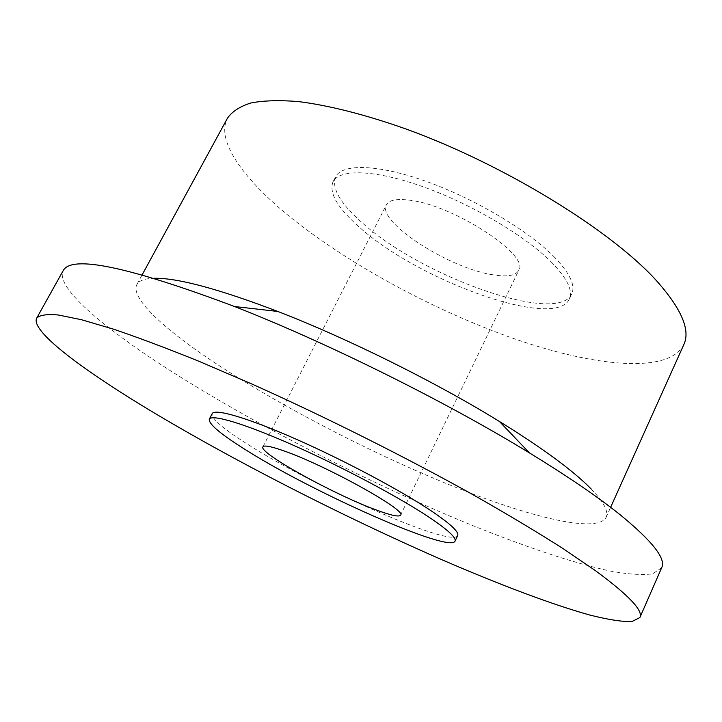 <?xml version="1.0" encoding="UTF-8"?>
<svg xmlns="http://www.w3.org/2000/svg" width="722" height="722" viewBox="0 0 722 722"><rect width="100%" height="100%" fill="white"/><g stroke="black" fill="none" stroke-linecap="round" stroke-linejoin="round"><path stroke-width="0.54" stroke-dasharray="3.61 2.71" d="M551.103 261.842C567.131 278.196 573.205 290.605 569.315 299.088C555.561 330.189 419.32 281.048 360.125 227.836C337.734 208.351 328.69 193.009 333.013 181.791C339.511 168.65 375.205 169.562 423.444 186.89C471.61 204.136 525.002 235.733 551.103 261.842M553.702 256.409C569.676 272.826 575.696 285.334 571.752 293.926C557.817 325.405 421.585 276.508 362.561 223.08C340.233 203.523 331.263 188.072 335.649 176.728C342.237 163.425 377.994 164.156 426.224 181.393C474.381 198.559 527.692 230.174 553.702 256.409M591.165 488.965C603.872 502.187 608.845 511.672 606.083 517.412C596.787 534.235 526.537 516.365 446.611 483.668C365.991 450.564 275.741 403.535 211.14 360.341C162.36 327.626 130.05 297.428 136.882 284.504C138.94 280.587 144.716 278.512 154.201 278.268M683.815 344.638C668.996 373.96 595.767 366.947 515.634 339.223C434.861 311.065 347.201 263.701 287.609 214.921C242.628 177.919 215.679 140.167 227.502 118.128M661.677 567.718L652.724 573.819C642.129 575.263 627.644 574.279 609.278 570.858C569.974 562.239 517.412 544.072 460.591 520.598C360.576 478.749 249.722 421.603 166.277 368.076C101.585 326.398 54.899 286.607 63.202 270.633M457.676 535.543C452.432 548.287 316.218 488.063 248.792 445.014C223.414 429.048 211.203 418.598 212.169 413.67M490.626 274.396C506.077 277.284 515.436 275.975 518.694 270.452C530.508 255.714 454.815 205.725 410.592 200.319C397.145 198.424 389.095 199.913 386.423 204.795C376.415 221.013 446.521 266.887 490.626 274.396M569.315 299.088L571.752 293.926M606.083 517.412L610.947 506.591M400.548 515.192L518.694 270.452M262.916 446.873L386.423 204.795M136.882 284.504L142.171 274.784M333.013 181.791L335.649 176.728"/><path stroke-width="1.08" d="M154.201 278.268C177.441 277.826 218.64 288.89 277.826 311.462C347.887 338.537 435.465 382.01 499.398 421.449C528.278 439.247 551.662 455.338 569.55 469.724C578.304 476.773 585.506 483.18 591.165 488.965M142.171 274.784L227.502 118.128C232.132 111.504 239.912 106.459 250.832 102.984C263.575 100.529 279.387 100.06 298.24 101.558C328.528 105.304 365.684 114.663 406.748 129.265C504.543 164.769 611.146 230.526 656.397 280.596C681.505 308.817 690.647 330.162 683.815 344.638L610.947 506.591M36.687 318.131L63.202 270.633C71.442 254.722 128.561 266.689 234.578 306.534C326.452 342.372 445.366 401.405 529.461 452.92C567.465 476.168 597.617 496.718 619.9 514.56C652.327 541.067 666.253 558.783 661.677 567.718L639.872 617.554L631.759 621.633C621.66 621.768 607.608 619.548 589.612 614.991C550.985 604.179 498.794 584.342 442.054 559.803C342.138 516.167 230.462 459.12 145.266 407.542C79.194 367.417 30.432 330.477 36.687 318.131C39.728 315.045 46.93 313.998 58.301 314.991L81.514 319.72L113.137 329.042C138.245 337.526 167.035 348.356 199.507 361.514L251.87 384.014C325.46 416.946 406.296 457.468 474.733 495.68C507.737 514.47 537.051 532.024 562.673 548.341L594.937 570.299C628.546 595 643.528 610.749 639.872 617.554M429.03 517.187C447.839 529.813 456.503 537.791 455.031 541.13C450.005 553.422 313.79 492.936 246.166 450.131C220.715 434.256 208.432 423.922 209.317 419.157C211.663 413.932 244.334 423.552 292.933 445.077C341.434 466.538 398.526 496.88 429.03 517.187M209.317 419.157L212.169 413.67C214.614 408.264 247.357 417.677 295.948 439.093C344.457 460.455 401.459 490.834 431.855 511.275C450.591 523.991 459.201 532.078 457.676 535.543L455.031 541.13M283.701 450.826C325.432 465.139 407.641 510.77 400.548 515.192C398.968 517.16 390.764 515.373 375.936 509.849C333.844 494.48 258.205 452.694 262.916 446.873C264.035 445.032 270.967 446.349 283.701 450.826M277.826 311.462L234.578 306.534M499.398 421.449L529.461 452.92"/></g></svg>
